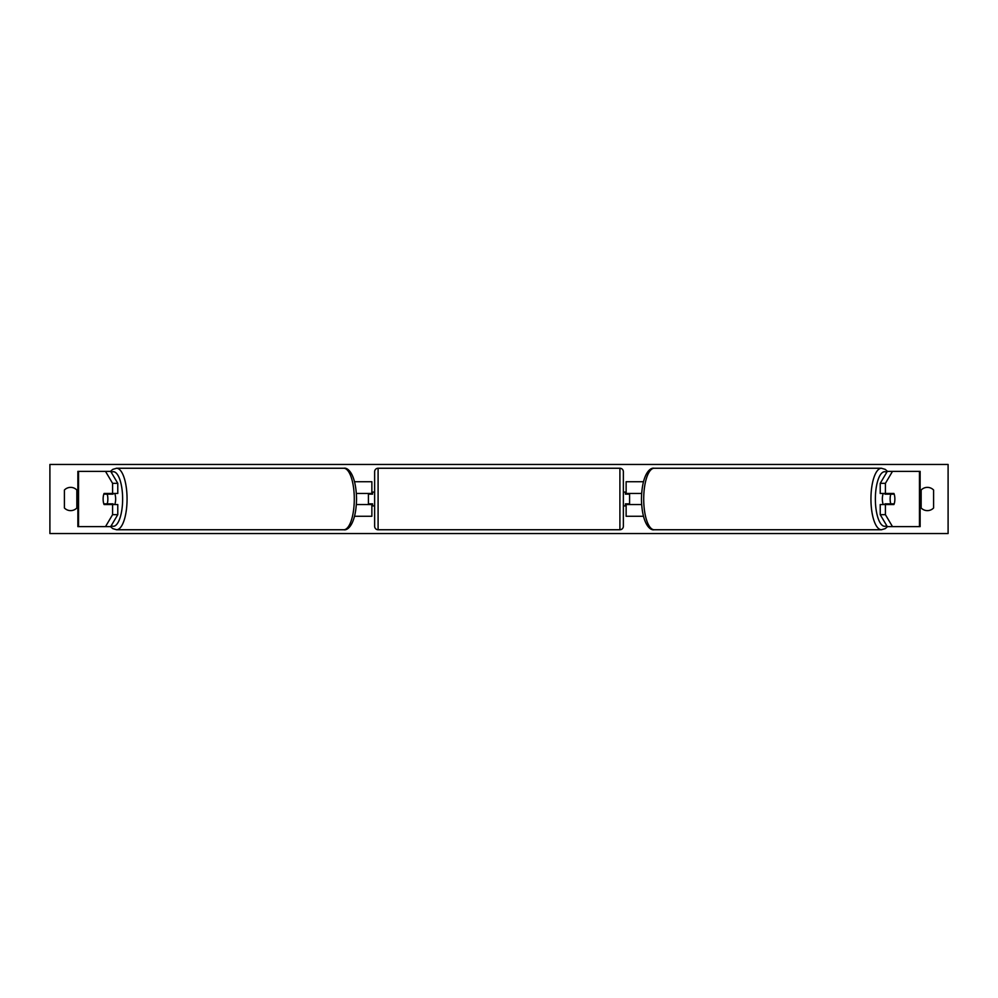 <?xml version="1.0" encoding="UTF-8"?>
<svg xmlns="http://www.w3.org/2000/svg" width="998" height="998" viewBox="0 0 998 998"><rect width="100%" height="100%" fill="white"/><g stroke="black" fill="none" stroke-linecap="round" stroke-linejoin="round"><path stroke-width="1.5" d="M354.577 516.278L371.867 516.278L371.867 504.526L356.373 504.526M371.867 494.16L371.867 481.722L354.577 481.722M368.412 493.474L368.412 494.16L372.566 494.16L372.566 492.089L374.637 492.089M368.412 494.16L368.412 504.526M371.867 504.526L371.867 503.84M356.373 493.474L371.867 493.474M109.007 503.84A6.911 2.358 -90 0 0 109.281 504.526M117.776 483.331L112.587 483.331L105.501 471.368L110.691 471.368L117.776 483.331L117.776 493.474L104.079 493.474A6.911 2.358 -90 0 0 103.131 499A6.911 2.358 -90 0 0 104.079 504.526L112.587 504.526L112.587 514.669L117.776 514.669L117.776 504.526L112.587 504.526M109.281 493.474A6.911 2.358 -90 0 0 109.007 494.16M117.776 514.669L110.691 526.632L77.869 526.632L77.869 471.368L105.501 471.368M112.587 493.474L112.587 483.331M105.501 526.632L112.587 514.669M888.719 493.474A6.911 2.358 -90 0 1 888.993 494.16M880.224 483.331L880.224 493.474L893.921 493.474A6.911 2.358 -90 0 1 894.869 499A6.911 2.358 -90 0 1 893.921 504.526L885.413 504.526L885.413 514.669L880.224 514.669L887.309 526.632L920.131 526.632L920.131 471.368L887.309 471.368L880.224 483.331L885.413 483.331L892.499 471.368M880.224 514.669L880.224 504.526L885.413 504.526M888.993 503.84A6.911 2.358 -90 0 1 888.719 504.526M885.413 493.474L885.413 483.331M892.499 526.632L885.413 514.669M643.423 516.278L626.133 516.278L626.133 504.526L641.627 504.526M626.133 494.16L626.133 481.722L643.423 481.722M629.588 493.474L629.588 504.526M626.133 504.526L626.133 503.84M641.627 493.474L626.133 493.474M378.092 468.249L378.092 529.751A3.456 3.456 0 0 1 374.637 526.295L374.637 471.705A3.456 3.456 0 0 1 378.092 468.249L619.908 468.249A3.456 3.456 0 0 1 623.363 471.705L623.363 526.295A3.456 3.456 0 0 1 619.908 529.751L619.908 468.249M378.092 529.751L619.908 529.751M374.637 505.911L372.566 505.911L372.566 503.84L368.412 503.84M623.363 505.911L625.434 505.911L625.434 503.84L629.588 503.84M629.588 494.16L625.434 494.16L625.434 492.089L623.363 492.089M114.708 493.474A6.911 2.358 90 0 1 115.656 499A6.911 2.358 90 0 1 114.708 504.526M107.185 503.84L103.817 503.84A6.911 2.358 90 0 1 103.131 499A6.911 2.358 90 0 1 103.817 494.16L107.185 494.16A6.911 2.358 90 0 1 107.859 499A6.911 2.358 90 0 1 107.185 503.84L113.023 503.84A6.911 2.358 90 0 1 112.762 504.526M109.93 504.526A6.911 2.358 90 0 1 109.655 503.84M109.655 494.16A6.911 2.358 90 0 1 109.93 493.474M112.762 493.474A6.911 2.358 90 0 1 113.023 494.16L107.185 494.16M49.9 533.543L49.9 464.457L948.1 464.457L948.1 533.543L49.9 533.543M64.408 490.018L64.408 507.982A8.633 8.633 0 0 0 76.846 507.982L76.846 490.018A8.633 8.633 0 0 0 64.408 490.018M921.154 507.982L921.154 490.018A8.633 8.633 0 0 1 933.592 490.018L933.592 507.982A8.633 8.633 0 0 1 921.154 507.982M883.292 493.474A6.911 2.358 90 0 0 882.344 499A6.911 2.358 90 0 0 883.292 504.526M894.869 499A6.911 2.358 90 0 0 894.183 494.16L890.815 494.16A6.911 2.358 90 0 0 890.141 499A6.911 2.358 90 0 0 890.815 503.84L894.183 503.84A6.911 2.358 90 0 0 894.869 499M890.815 494.16L884.976 494.16A6.911 2.358 90 0 1 885.238 493.474M888.345 494.16A6.911 2.358 90 0 0 888.07 493.474M890.815 503.84L884.976 503.84A6.911 2.358 90 0 0 885.238 504.526M888.07 504.526A6.911 2.358 90 0 0 888.345 503.84M78.53 526.632L78.53 471.368M919.47 526.632L919.47 471.368M111.277 525.647A27.295 9.331 -90 0 0 122.629 499A27.295 9.331 -90 0 0 111.277 472.353M127.058 499A30.751 10.516 90 0 1 116.541 529.751L343.774 529.751A30.751 10.516 -90 0 0 354.29 499A30.751 10.516 -90 0 0 343.774 468.249L116.541 468.249A30.751 10.516 90 0 1 127.058 499M886.723 525.647A27.295 9.331 -90 0 1 875.371 499A27.295 9.331 -90 0 1 886.723 472.353M881.459 468.249A30.751 10.516 90 0 0 870.942 499A30.751 10.516 90 0 0 881.459 529.751L654.226 529.751A30.751 10.516 -90 0 1 643.71 499A30.751 10.516 -90 0 1 654.226 468.249L881.459 468.249L885.226 469.372L887.509 471.368M110.491 526.632L112.774 528.628L116.541 529.751M343.774 468.249C348.102 467.201 356.061 474.424 356.56 499C356.061 523.576 348.102 530.799 343.774 529.751M110.491 471.368L112.774 469.372L116.541 468.249M654.226 529.751C649.898 530.799 641.939 523.576 641.44 499C641.939 474.424 649.898 467.201 654.226 468.249M887.509 526.632L885.226 528.628L881.459 529.751"/></g></svg>
